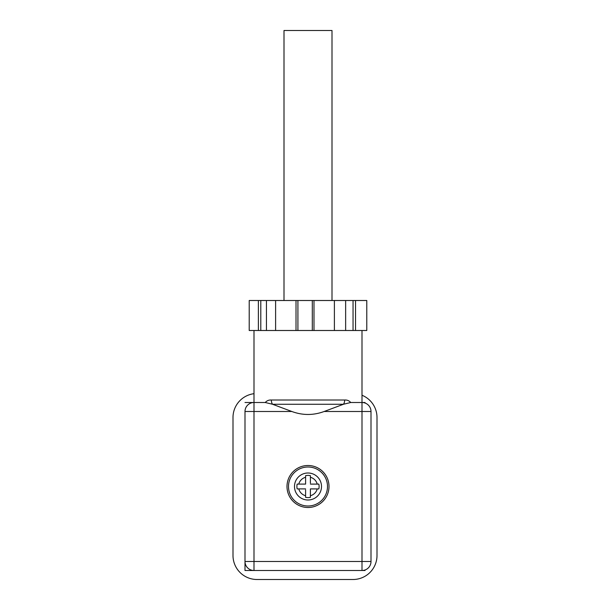 <?xml version="1.0" encoding="UTF-8"?>
<svg xmlns="http://www.w3.org/2000/svg" width="610" height="610" viewBox="0 0 610 610"><rect width="100%" height="100%" fill="white"/><g stroke="black" fill="none" stroke-linecap="round" stroke-linejoin="round"><path stroke-width="0.91" d="M284.001 300.501L284.001 30.5L332 30.5L332 300.501M321.5 486.505A13.496 13.496 0 0 1 307.989 500.002A13.496 13.496 0 0 1 294.5 486.49A13.496 13.496 0 0 1 308.004 473.002A13.496 13.496 0 0 1 321.5 486.505M318.717 484.104L318.839 484.104A11.102 11.102 0 0 1 318.839 488.907L317.223 488.907A9.531 9.531 0 0 1 310.398 495.724L310.391 497.341A11.102 11.102 0 0 1 305.595 497.333L305.595 495.724A9.531 9.531 0 0 1 298.778 488.892L297.161 488.892A11.102 11.102 0 0 1 297.161 484.096L297.291 484.096M317.223 488.907L310.398 488.9L310.398 495.724M305.595 495.724L305.595 489.883M305.602 488.9L298.778 488.892M298.778 484.096L305.602 484.096L305.602 477.279A9.531 9.531 0 0 0 298.778 484.096L297.161 484.096M310.398 483.12L310.406 475.663A11.102 11.102 0 0 0 305.602 475.663L305.602 477.279M310.406 477.279A9.531 9.531 0 0 1 317.223 484.104L310.398 484.104M318.839 484.104L317.223 484.104M327.501 486.513A19.497 19.497 0 0 1 307.989 506.003A19.497 19.497 0 0 1 288.5 486.49A19.497 19.497 0 0 1 308.012 467.001A19.497 19.497 0 0 1 327.501 486.513M258.373 300.501L258.373 330.498L249.215 330.498L249.215 300.501L266.44 300.501L266.44 330.498L275.606 330.498L275.606 300.501L345.641 300.501L345.641 330.498M334.394 300.501L334.394 330.498L313.982 330.498L313.982 300.501M355.538 300.501L355.538 330.498L366.785 330.498L366.785 300.501L345.641 300.501M266.44 300.501L275.606 300.501M296.018 300.501L296.018 330.498M371.002 411.498L324.154 411.498L343.483 404.255L350.742 402.501L361.997 402.501L361.997 561.497L371.002 561.497L371.002 411.498A8.998 8.998 0 0 0 361.997 402.501L361.997 330.498L253.996 330.498L253.996 402.501L265.258 402.501C266.829 400.694 268.85 399.863 271.32 400.015A6.001 4.072 90 0 0 272.517 404.255L265.258 402.501M286.997 486.498A20.999 20.999 0 0 1 307.997 465.499A20.999 20.999 0 0 1 329.003 486.498A20.999 20.999 0 0 1 307.997 507.497A20.999 20.999 0 0 1 286.997 486.498M350.742 402.501C349.133 400.686 347.113 399.855 344.68 400.015A6.001 4.072 -90 0 1 343.483 404.255L272.517 404.255L291.847 411.498L253.996 411.498L253.996 402.501A8.998 8.998 0 0 0 244.999 411.498L244.999 561.497L361.997 561.497L361.997 570.503L253.996 570.503A8.998 8.998 0 0 1 244.999 561.497L244.999 570.503L253.996 570.503A8.998 8.998 0 0 1 244.999 561.497M324.154 411.498C313.387 415.456 302.613 415.456 291.847 411.498M361.997 570.503A8.998 8.998 0 0 0 371.002 561.497A8.998 8.998 0 0 1 361.997 570.503L365.001 570.503L365.001 569.984M244.999 402.501L253.996 402.501M361.997 402.501L365.001 402.501L365.001 403.012M253.996 393.686A24.003 24.003 0 0 0 232.997 417.499L232.997 555.496A24.003 24.003 0 0 0 257.001 579.5L352.999 579.5A24.003 24.003 0 0 0 377.003 555.496L377.003 417.499A24.003 24.003 0 0 0 361.997 395.25M312.297 330.498L312.297 300.501M353.045 330.498L353.045 300.501M260.79 300.501L260.79 330.498M297.916 300.501L297.916 330.498M271.32 400.015L344.68 400.015M253.996 570.503L253.996 411.498L244.999 411.498"/></g></svg>
